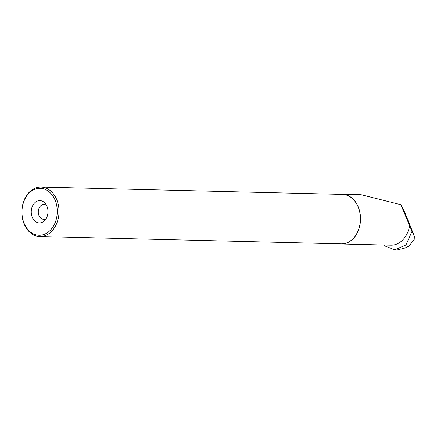<?xml version="1.0" encoding="UTF-8"?>
<svg xmlns="http://www.w3.org/2000/svg" width="437" height="437" viewBox="0 0 437 437"><rect width="100%" height="100%" fill="white"/><g stroke="black" fill="none" stroke-linecap="round" stroke-linejoin="round"><path stroke-width="0.66" d="M384.429 245.042L385.166 246.069L394.682 249.844L405.957 244.999L412.015 231.331L409.633 225.749A24.86 18.676 91.4 0 1 390.853 245.195L341.237 243.988A24.86 18.676 91.4 0 1 339.38 243.819M340.587 194.356A24.86 18.676 91.4 0 1 342.45 194.279A24.86 18.676 91.4 0 1 360.514 219.587A24.86 18.676 91.4 0 1 341.237 243.988M342.45 194.279L361.175 194.733L399.265 204.308L400.718 204.352L409.633 225.749M394.682 249.882L397.238 249.942L405.137 247.981L409.141 245.944L415.15 238.209L412.015 231.331M400.718 204.352L405.001 212.83L415.15 238.209M39.827 236.521L341.242 243.862A24.74 18.583 -88.6 0 0 358.28 207.275A24.74 18.583 -88.6 0 0 342.444 194.399L41.034 187.058A24.74 18.583 -88.6 0 0 21.85 211.333A24.74 18.583 -88.6 0 0 39.827 236.521A24.74 18.583 -88.6 0 0 56.865 199.928A24.74 18.583 -88.6 0 0 41.034 187.058M47.016 206.428A11.143 8.369 -88.6 0 0 45.317 203.505A11.143 8.369 -88.6 0 0 33.747 203.926A11.143 8.369 -88.6 0 0 33.376 219.314A11.143 8.369 -88.6 0 0 44.907 220.297A11.143 8.369 -88.6 0 0 47.016 206.428M55.226 200.501A23.5 17.655 -88.6 0 0 24.663 199.545A23.5 17.655 -88.6 0 0 38.948 235.259A23.5 17.655 -88.6 0 0 55.226 200.501M46.48 205.27A7.429 5.583 -88.6 0 0 44.039 204.445A7.429 5.583 -88.6 0 0 38.276 211.737A7.429 5.583 -88.6 0 0 43.678 219.298A7.429 5.583 -88.6 0 0 46.153 218.598"/></g></svg>
